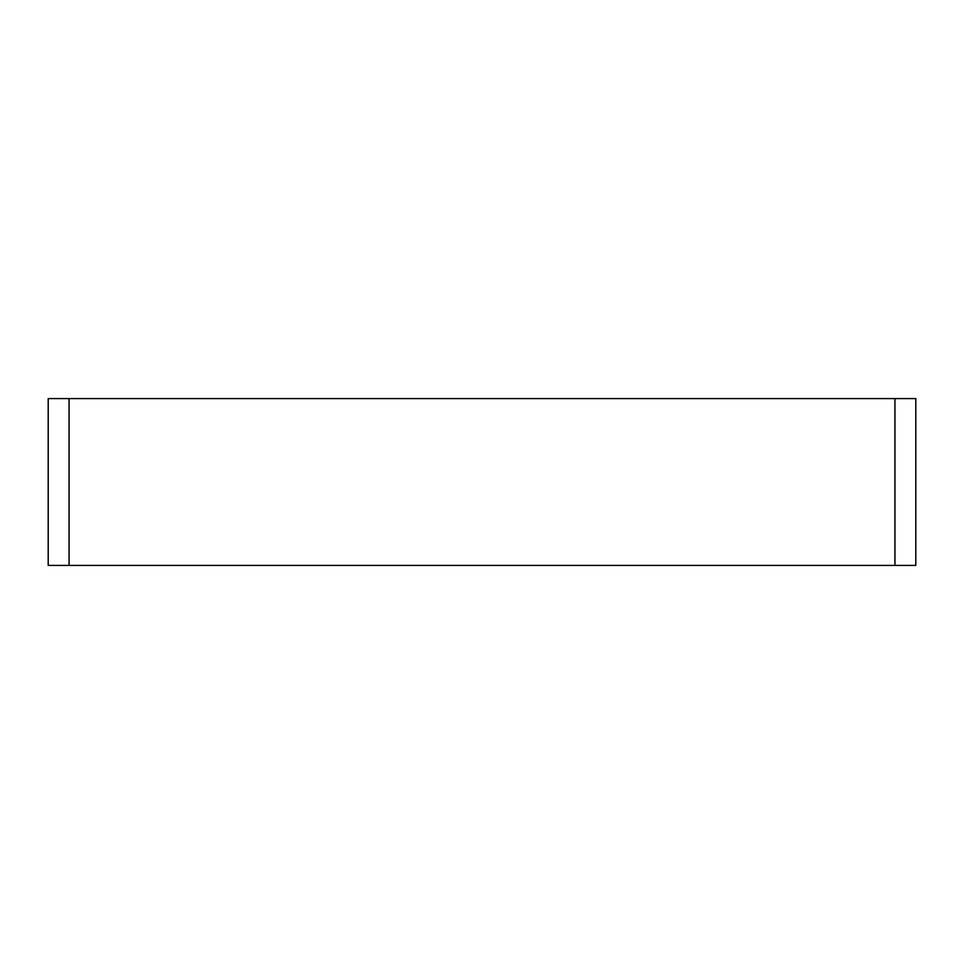<?xml version="1.0" encoding="UTF-8"?>
<svg xmlns="http://www.w3.org/2000/svg" width="964" height="964" viewBox="0 0 964 964"><rect width="100%" height="100%" fill="white"/><g stroke="black" fill="none" stroke-linecap="round" stroke-linejoin="round"><path stroke-width="1.45" d="M894.941 398.578L915.8 398.578L915.8 565.422L48.2 565.422L48.2 398.578L894.941 398.578L894.941 565.422M69.059 565.422L69.059 398.578"/></g></svg>
